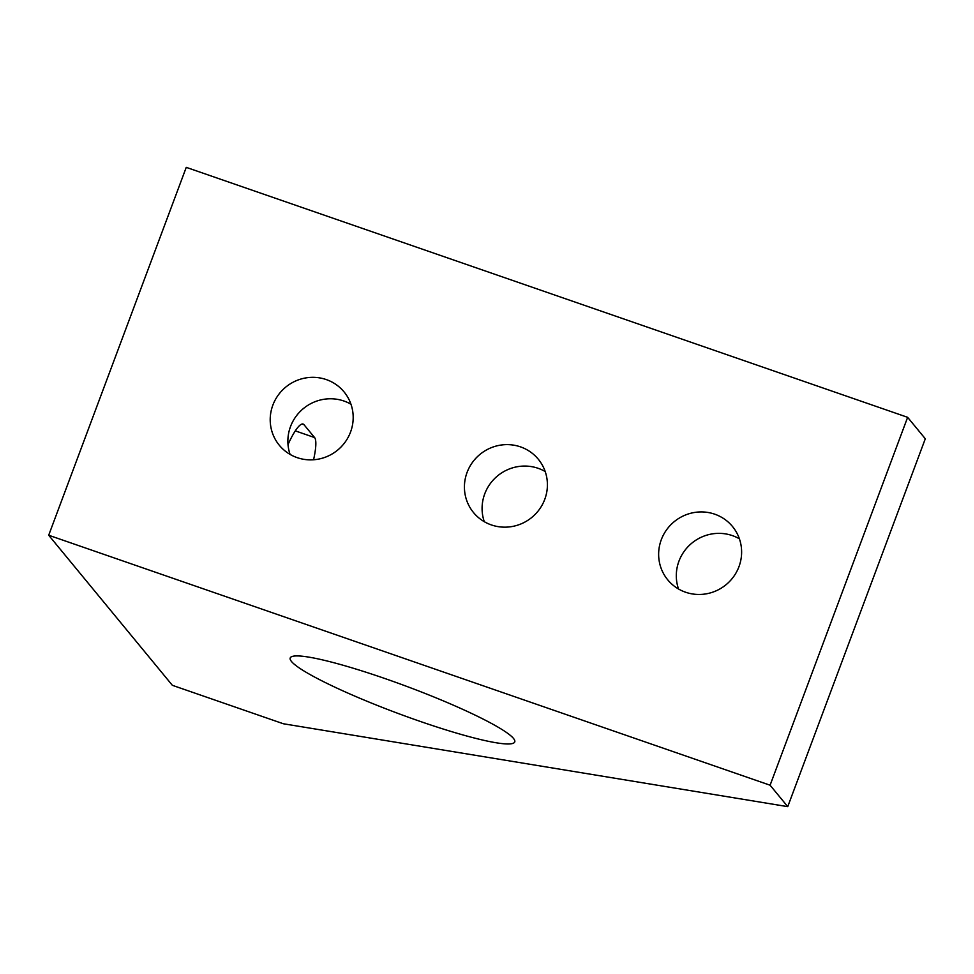 <?xml version="1.0" encoding="UTF-8"?>
<svg xmlns="http://www.w3.org/2000/svg" width="974" height="974" viewBox="0 0 974 974"><rect width="100%" height="100%" fill="white"/><g stroke="black" fill="none" stroke-linecap="round" stroke-linejoin="round"><path stroke-width="1.46" d="M513.468 738.402A119.863 14.184 20.5 0 1 514.747 741.92A119.863 14.184 20.5 0 1 408.861 717.4A119.863 14.184 20.5 0 1 291.494 661.492A119.863 14.184 20.5 0 1 290.215 657.974A119.863 14.184 20.5 0 1 396.101 682.494A119.863 14.184 20.5 0 1 513.468 738.402M272.854 405.135A41.955 40.811 140.5 0 1 305.154 378.034A41.955 40.811 140.5 0 1 344.066 391.913A41.955 40.811 140.5 0 1 350.543 432.054A41.955 40.811 140.5 0 1 318.23 459.168A41.955 40.811 140.5 0 1 279.319 445.276A41.955 40.811 140.5 0 1 272.854 405.135M350.969 404.234A41.955 40.811 -39.5 0 0 290.52 426.575A41.955 40.811 -39.5 0 0 290.082 454.395M661.285 539.73A41.955 40.811 140.5 0 1 693.598 512.628A41.955 40.811 140.5 0 1 732.509 526.52A41.955 40.811 140.5 0 1 738.974 566.649A41.955 40.811 140.5 0 1 706.674 593.763A41.955 40.811 140.5 0 1 667.762 579.871A41.955 40.811 140.5 0 1 661.285 539.73M739.412 538.829A41.955 40.811 -39.5 0 0 678.951 561.17A41.955 40.811 -39.5 0 0 678.525 589.002M467.07 472.439A41.955 40.811 140.5 0 1 499.37 445.325A41.955 40.811 140.5 0 1 538.293 459.217A41.955 40.811 140.5 0 1 544.758 499.358A41.955 40.811 140.5 0 1 512.446 526.459A41.955 40.811 140.5 0 1 473.534 512.58A41.955 40.811 140.5 0 1 467.07 472.439M545.184 471.526A41.955 40.811 -39.5 0 0 484.735 493.879A41.955 40.811 -39.5 0 0 484.297 521.699M288.012 444.558A41.955 8.364 -70.9 0 1 303.133 424.067A41.955 8.364 -70.9 0 1 303.985 424.688L314.59 437.557A41.955 8.364 -70.9 0 1 313.567 459.765M787.747 806.642L925.3 438.763L907.634 417.322L186.253 167.358L48.7 535.237L770.093 785.214L787.747 806.642L283.337 723.755L172.349 685.306L48.7 535.237M907.634 417.322L770.093 785.214M302.086 424.031L303.985 424.688M295.305 430.873L314.59 437.557"/></g></svg>
